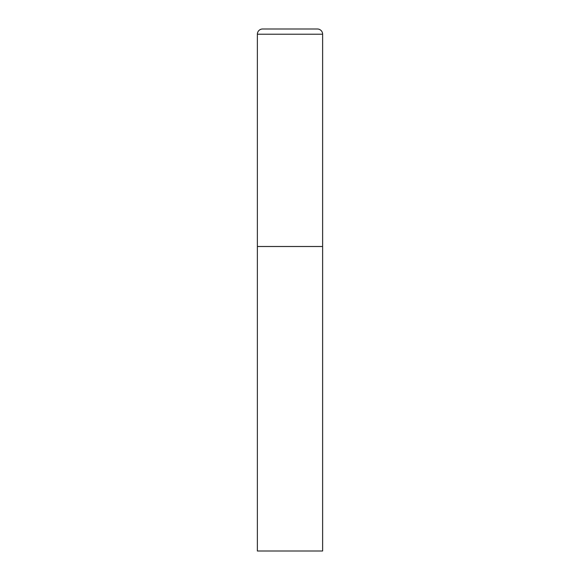 <?xml version="1.0" encoding="UTF-8"?>
<svg xmlns="http://www.w3.org/2000/svg" width="580" height="580" viewBox="0 0 580 580"><rect width="100%" height="100%" fill="white"/><g stroke="black" fill="none" stroke-linecap="round" stroke-linejoin="round"><path stroke-width="0.87" d="M262.595 29A5.22 5.22 0 0 0 257.375 34.22L257.375 551L322.625 551L322.625 246.5L257.375 246.5L322.625 246.5L322.625 34.22A5.22 5.22 0 0 0 317.405 29L262.595 29L317.405 29M257.375 34.22L322.625 34.22"/></g></svg>
